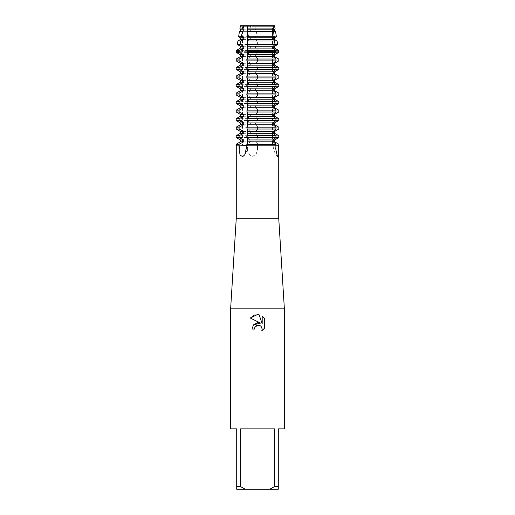 <?xml version="1.0" encoding="UTF-8"?>
<svg xmlns="http://www.w3.org/2000/svg" width="515" height="515" viewBox="0 0 515 515"><rect width="100%" height="100%" fill="white"/><g stroke="black" fill="none" stroke-linecap="round" stroke-linejoin="round"><path stroke-width="0.39" stroke-dasharray="2.58 1.93" d="M275.062 143.627L275.062 145.146L275.943 145.146L273.143 145.146L275.062 145.146A11.427 9.894 -90 0 0 275.886 149.711M276.401 36.713L256.998 36.713L256.464 31.608L255.511 31.074L255.511 29.213L256.077 28.93L255.459 25.75L274.604 25.75L272.519 26.677L272.519 145.146L257.5 145.146L272.519 145.146L272.519 26.677L242.481 26.677L272.519 26.677L257.5 26.677L272.519 26.677L274.604 25.75L250.702 25.75L255.459 25.75L250.702 25.75L249.872 28.93L250.638 29.213L250.638 31.074L249.305 31.608L248.41 36.713L250.638 37.73L250.638 39.591L247.786 41.02L247.348 44.496L250.638 46.253L250.638 48.107L246.724 50.431L246.64 52.369L250.638 54.77L250.638 56.631L246.64 59.032L246.64 60.886L250.638 63.287L250.638 65.148L246.64 67.549L246.64 69.409L250.638 71.81L250.638 73.664L246.64 76.066L246.64 77.926L250.638 80.327L250.638 82.188L246.64 84.589L246.64 86.443L250.638 88.844L250.638 90.704L246.64 93.106L246.64 94.966L250.638 97.367L250.638 99.221L246.64 101.622L246.64 103.483L250.638 105.884L250.638 107.744L246.64 110.146L246.64 112L250.638 114.401L250.638 116.261L246.64 118.662L246.64 120.523L250.638 122.918L250.638 124.778L246.64 127.179L246.64 129.04L250.638 131.441L250.638 133.295L246.64 135.696L246.64 137.556L250.638 139.958L250.638 141.818L246.64 144.219L246.64 145.146L257.5 145.146L242.481 145.146L278.795 145.146L242.481 145.146L257.5 145.146L246.64 145.146L247.992 152.781L251.655 156.599L256.007 154.693L257.5 149.711L257.5 145.146L272.519 145.146L257.5 145.146L257.5 149.711M247.065 145.146L247.702 145.146L247.065 145.146M278.731 218.263L236.269 218.263M278.731 145.185L257.5 145.185M284.332 308.144L230.669 308.144M284.332 428.879L278.293 428.879L278.293 486.566L274.456 486.566L274.456 428.879L240.544 428.879L240.544 486.566L236.707 486.566L236.707 428.879L230.669 428.879M254.738 327.669L254.893 327.328M264.678 328.016L264.678 318.489M253.502 324.868L251.944 329.079L254.481 329.079M250.322 318.051L260.577 323.105M262.187 315.978L262.187 323.697L259.058 314.684M250.702 25.75L240.396 25.75L250.702 25.75M246.64 145.146L236.205 145.146L246.64 145.146M240.544 486.566L245.224 489.25L236.707 489.25L236.707 486.566M245.224 489.25L269.776 489.25L274.456 486.566M278.293 486.566L278.293 489.25L269.776 489.25M274.456 428.879L240.544 428.879L274.456 428.879M246.679 145.185L236.269 145.185M278.795 137.556L257.5 137.556L257.5 135.696L278.795 135.696M257.5 144.219L257.5 145.146L257.5 144.219L278.795 144.219M278.795 129.04L257.5 129.04L257.5 127.179L278.795 127.179M278.795 120.523L257.5 120.523L257.5 118.662L278.795 118.662M278.795 112L257.5 112L257.5 110.146L278.795 110.146M278.795 103.483L257.5 103.483L257.5 101.622L278.795 101.622M278.795 94.966L257.5 94.966L257.5 93.106L278.795 93.106M278.795 86.443L257.5 86.443L257.5 84.589L278.795 84.589M278.795 77.926L257.5 77.926L257.5 76.066L278.795 76.066M278.795 69.409L257.5 69.409L257.5 67.549L278.795 67.549M278.795 60.886L257.5 60.886L257.5 59.032L278.795 59.032M278.795 51.307L257.5 51.307L257.5 50.431L278.654 50.431M278.795 52.369L257.5 52.369L257.5 51.307M257.5 59.032L257.5 58.44L255.511 56.631L255.511 54.77L257.5 52.955L257.5 49.923L255.511 48.114L255.511 46.253L257.474 44.496L257.307 41.02L277.109 41.02M274.991 44.496L257.474 44.496M256.464 31.608L275.564 31.608M275.126 28.93L256.077 28.93M257.5 135.696L257.5 135.11L255.511 133.301L255.511 131.441L257.5 129.626L257.5 129.04M257.5 143.627L255.511 141.818L255.511 139.958L257.5 138.142L257.5 137.556M257.5 138.142L257.5 135.11M257.5 127.179L257.5 126.593L255.511 124.778L255.511 122.918L257.5 121.109L257.5 120.523M257.5 129.626L257.5 126.593M257.5 118.662L257.5 118.07L255.511 116.261L255.511 114.401L257.5 112.592L257.5 112M257.5 121.109L257.5 118.07M257.5 110.146L257.5 109.553L255.511 107.744L255.511 105.884L257.5 104.069L257.5 103.483M257.5 112.592L257.5 109.553M257.5 101.622L257.5 101.037L255.511 99.221L255.511 97.367L257.5 95.552L257.5 94.966M257.5 104.069L257.5 101.037M257.5 93.106L257.5 92.52L255.511 90.704L255.511 88.844L257.5 87.035L257.5 86.443M257.5 95.552L257.5 92.52M257.5 84.589L257.5 83.996L255.511 82.188L255.511 80.327L257.5 78.512L257.5 77.926M257.5 87.035L257.5 83.996M257.5 76.066L257.5 75.48L255.511 73.664L255.511 71.81L257.5 69.995L257.5 69.409M257.5 78.512L257.5 75.48M257.5 67.549L257.5 66.963L255.511 65.148L255.511 63.287L257.5 61.478L257.5 60.886M257.5 69.995L257.5 66.963M257.5 61.478L257.5 58.44M257.5 52.955L257.5 52.369M257.5 50.431L257.5 49.923M257.307 41.02L255.511 39.591L255.511 37.737L274.637 37.737M254.938 37.93L257.3 36.308M275.062 138.142L275.062 135.11M275.062 129.626L275.062 126.593M275.062 121.109L275.062 118.07M275.062 112.592L275.062 109.553M275.062 104.069L275.062 101.037M275.062 95.552L275.062 92.52M275.062 87.035L275.062 83.996M275.062 78.512L275.062 75.48M275.062 69.995L275.062 66.963M275.062 61.478L275.062 58.44M275.062 52.955L275.062 49.923M249.872 28.93L239.874 28.93M274.637 29.213L255.511 29.213M250.638 29.213L240.363 29.213M274.637 31.074L255.511 31.074M250.638 31.074L240.363 31.074M239.436 31.608L249.305 31.608M248.41 36.713L238.6 36.713M250.638 37.737L240.363 37.737M274.637 39.591L255.511 39.591M250.638 39.591L240.363 39.591M237.891 41.02L247.786 41.02M247.348 44.496L237.318 44.496M274.637 46.253L255.511 46.253M250.638 46.253L240.363 46.253M274.637 48.107L255.511 48.107M250.638 48.107L240.363 48.107M236.346 50.431L246.724 50.431M246.64 51.307L236.205 51.307M246.64 52.369L236.205 52.369M274.637 54.77L255.511 54.77M250.638 54.77L240.363 54.77M274.637 56.631L255.511 56.631M274.637 63.287L255.511 63.287M274.637 65.148L255.511 65.148M274.637 71.81L255.511 71.81M274.637 73.664L255.511 73.664M274.637 80.327L255.511 80.327M274.637 82.188L255.511 82.188M274.637 88.844L255.511 88.844M274.637 90.704L255.511 90.704M274.637 97.367L255.511 97.367M274.637 99.221L255.511 99.221M274.637 105.884L255.511 105.884M274.637 107.744L255.511 107.744M274.637 114.401L255.511 114.401M274.637 116.261L255.511 116.261M274.637 122.918L255.511 122.918M274.637 124.778L255.511 124.778M274.637 131.441L255.511 131.441M274.637 133.295L255.511 133.295M274.637 141.818L255.511 141.818M274.637 139.958L255.511 139.958M250.638 56.631L240.363 56.631M236.205 59.032L246.64 59.032M246.64 60.886L236.205 60.886M250.638 63.287L240.363 63.287M250.638 65.148L240.363 65.148M236.205 67.549L246.64 67.549M246.64 69.409L236.205 69.409M250.638 71.81L240.363 71.81M250.638 73.664L240.363 73.664M236.205 76.066L246.64 76.066M246.64 77.926L236.205 77.926M250.638 80.327L240.363 80.327M250.638 82.188L240.363 82.188M236.205 84.589L246.64 84.589M246.64 86.443L236.205 86.443M250.638 88.844L240.363 88.844M250.638 90.704L240.363 90.704M236.205 93.106L246.64 93.106M246.64 94.966L236.205 94.966M250.638 97.367L240.363 97.367M250.638 99.221L240.363 99.221M236.205 101.622L246.64 101.622M246.64 103.483L236.205 103.483M250.638 105.884L240.363 105.884M250.638 107.744L240.363 107.744M236.205 110.146L246.64 110.146M246.64 112L236.205 112M250.638 114.401L240.363 114.401M250.638 116.261L240.363 116.261M236.205 118.662L246.64 118.662M246.64 120.523L236.205 120.523M250.638 122.918L240.363 122.918M250.638 124.778L240.363 124.778M236.205 127.179L246.64 127.179M246.64 129.04L236.205 129.04M250.638 131.441L240.363 131.441M250.638 133.295L240.363 133.295M236.205 135.696L246.64 135.696M246.64 137.556L236.205 137.556M250.638 139.958L240.363 139.958M250.638 141.818L240.363 141.818M236.205 144.219L246.64 144.219M247.702 142.694L247.702 145.146C247.676 148.713 246.691 151.944 244.741 154.828M278.731 148.468L278.731 149.942M277.43 156.502C274.624 153.316 273.195 149.53 273.143 145.146L273.143 25.75M242.481 26.677L242.481 145.146L242.481 26.677L240.396 25.75L242.481 26.677M247.702 35.187L247.702 36.861M247.702 40.466L247.702 45.378M247.702 48.983L247.702 53.895M247.702 57.506L247.702 62.418M247.702 66.023L247.702 70.935M247.702 74.54L247.702 79.452M247.702 83.063L247.702 87.968M247.702 91.58L247.702 96.492M247.702 100.097L247.702 105.009M247.702 108.614L247.702 113.525M247.702 117.137L247.702 122.049M247.702 125.654L247.702 130.565M247.702 134.17L247.702 139.082"/><path stroke-width="0.77" d="M278.731 145.185L278.1 156.599L277.43 156.502L275.886 149.711L275.886 145.185L278.628 145.243M275.886 145.185L247.091 145.185L244.741 154.828L242.752 156.599L240.138 155.227L239.115 149.711L239.057 145.146L247.213 145.352M239.115 145.185L236.205 145.146L239.057 145.146L239.057 144.219L243.756 141.818L243.756 139.958L239.057 137.556L239.057 135.696L243.756 133.301L243.756 131.441L239.057 129.04L239.057 127.179L243.756 124.778L243.756 122.918L239.057 120.523L239.057 118.662L243.756 116.261L243.756 114.401L239.057 112L239.057 110.146L243.756 107.744L243.756 105.884L239.057 103.483L239.057 101.622L243.756 99.221L243.756 97.367L239.057 94.966L239.057 93.106L243.756 90.704L243.756 88.844L239.057 86.443L239.057 84.589L243.756 82.188L243.756 80.327L239.057 77.926L239.057 76.066L243.756 73.664L243.756 71.81L239.057 69.409L239.057 67.549L243.756 65.148L243.756 63.287L239.057 60.886L239.057 59.032L243.756 56.631L243.756 54.77L239.057 52.369L239.179 50.431L243.756 48.114L243.756 46.253L240.035 44.496L240.614 41.02L243.756 39.591L243.756 37.737L241.387 36.713L242.398 31.608L243.756 31.074L243.756 29.213L242.996 28.93L243.814 25.75L240.396 25.75L274.604 25.75L275.126 28.93L274.637 29.213L274.637 31.074L275.564 31.608L276.401 36.713L274.637 37.737L274.637 39.591L277.109 41.02L277.682 44.496L274.991 44.496L274.579 41.02L247.606 41.02L247.329 48.107L247.702 48.983L247.058 51.307L247.702 53.895L247.329 54.77L247.702 57.506L247.065 59.032L247.065 60.886L247.702 62.418L247.329 63.287L247.702 66.023L247.065 67.549L247.065 69.409L247.702 70.935L247.329 71.81L247.702 74.54L247.065 76.066L247.065 77.926L247.702 79.452L247.329 80.327L247.702 83.063L247.065 84.589L247.065 86.443L247.702 87.968L247.329 88.844L247.702 91.58L247.065 93.106L247.065 94.966L247.702 96.492L247.329 97.367L247.702 100.097L247.065 101.622L247.065 103.483L247.702 105.009L247.329 105.884L247.702 108.614L247.065 110.146L247.065 112L247.702 113.525L247.329 114.401L247.702 117.137L247.065 118.662L247.065 120.523L247.702 122.049L247.329 122.918L247.702 125.654L247.065 127.179L247.065 129.04L247.702 130.565L247.329 131.441L247.702 134.17L247.065 135.696L247.065 137.556L247.702 139.082L247.329 139.958L247.702 142.694L247.065 145.146L275.943 145.146L275.943 144.219L247.065 144.219M275.126 28.93L274.495 25.75L273.24 26.053L274.604 25.75M236.269 145.185L236.269 218.263L278.731 218.263L284.332 308.144L284.332 428.879L278.293 428.879L278.293 486.566L274.456 486.566L269.776 489.25L278.293 489.25L278.293 486.566M236.269 218.263L230.669 308.144L284.332 308.144M257.5 325.293L254.893 327.328L254.481 329.079L251.944 329.079L253.522 324.849L257.5 322.731L260.577 323.105L250.322 318.051L257.5 314.517L259.058 314.684L262.187 323.697L262.187 315.978L264.671 318.495L264.678 328.016L261.787 330.778L262.199 329.053L261.066 326.33L259.818 325.493L257.5 325.293L259.818 325.493L261.066 326.33L262.199 329.053L261.794 330.778L264.671 328.016M269.776 489.25L245.224 489.25L240.544 486.566L240.544 428.879L274.456 428.879L274.456 486.566M254.481 329.079L254.738 327.669M260.577 323.105L253.502 324.868M254.893 327.328L256.322 325.77M256.335 325.763L257.255 325.351M264.671 318.495L262.187 315.978M259.058 314.684L254.185 315.109L250.329 318.051M277.682 44.496L274.534 46.253L274.534 48.107L278.654 50.431L278.795 52.369L274.534 54.77L274.534 56.631L278.795 59.032L278.795 60.886L274.534 63.287L274.534 65.148L278.795 67.549L278.795 69.409L274.534 71.81L274.534 73.664L278.795 76.066L278.795 77.926L274.534 80.327L274.534 82.188L278.795 84.589L278.795 86.443L274.534 88.844L274.534 90.704L278.795 93.106L278.795 94.966L274.534 97.367L274.534 99.221L278.795 101.622L278.795 103.483L274.534 105.884L274.534 107.744L278.795 110.146L278.795 112L274.534 114.401L274.534 116.261L278.795 118.662L278.795 120.523L274.534 122.918L274.534 124.778L278.795 127.179L278.795 129.04L274.534 131.441L274.534 133.295L278.795 135.696L278.795 137.556L274.637 139.958L274.637 141.818L278.795 144.219L278.795 145.146L239.939 145.146A11.427 9.894 -90 0 1 239.115 149.711M230.669 308.144L230.669 428.879L236.707 428.879L236.707 489.25L245.224 489.25M236.707 486.566L240.544 486.566M239.057 144.219L236.205 144.219L240.363 141.818L243.756 141.818M240.363 141.818L240.363 139.958L243.756 139.958M240.363 139.958L236.205 137.556L239.057 137.556M239.057 135.696L236.205 135.696L240.363 133.295L243.756 133.295M240.363 133.295L240.363 131.441L243.756 131.441M240.363 131.441L236.205 129.04L239.057 129.04M239.057 127.179L236.205 127.179L240.363 124.778L243.756 124.778M240.363 124.778L240.363 122.918L243.756 122.918M240.363 122.918L236.205 120.523L239.057 120.523M239.057 118.662L236.205 118.662L240.363 116.261L243.756 116.261M240.363 116.261L240.363 114.401L243.756 114.401M240.363 114.401L236.205 112L239.057 112M239.057 110.146L236.205 110.146L240.363 107.744L243.756 107.744M240.363 107.744L240.363 105.884L243.756 105.884M240.363 105.884L236.205 103.483L239.057 103.483M239.057 101.622L236.205 101.622L240.363 99.221L243.756 99.221M240.363 99.221L240.363 97.367L243.756 97.367M240.363 97.367L236.205 94.966L239.057 94.966M239.057 93.106L236.205 93.106L240.363 90.704L243.756 90.704M240.363 90.704L240.363 88.844L243.756 88.844M240.363 88.844L236.205 86.443L239.057 86.443M239.057 84.589L236.205 84.589L240.363 82.188L243.756 82.188M240.363 82.188L240.363 80.327L243.756 80.327M240.363 80.327L236.205 77.926L239.057 77.926M239.057 76.066L236.205 76.066L240.363 73.664L243.756 73.664M240.363 73.664L240.363 71.81L243.756 71.81M240.363 71.81L236.205 69.409L239.057 69.409M239.057 67.549L236.205 67.549L240.363 65.148L243.756 65.148M240.363 65.148L240.363 63.287L243.756 63.287M240.363 63.287L236.205 60.886L239.057 60.886M239.057 59.032L236.205 59.032L240.363 56.631L243.756 56.631M240.363 56.631L240.363 54.77L243.756 54.77M277.418 138.355L274.637 139.958M247.065 137.556L275.943 137.556L275.943 135.696L247.065 135.696M274.534 139.958L274.637 141.818M274.534 133.301L277.418 134.904M274.534 141.818L277.418 143.421M274.534 131.441L274.637 133.295M277.418 129.832L274.637 131.441M247.065 129.04L275.943 129.04L275.943 127.179L247.065 127.179M274.534 124.778L277.418 126.387M274.534 122.918L274.637 124.778M277.418 121.315L274.637 122.918M247.065 120.523L275.943 120.523L275.943 118.662L247.065 118.662M274.534 116.261L277.418 117.864M274.534 114.401L274.637 116.261M277.418 112.798L274.637 114.401M247.065 112L275.943 112L275.943 110.146L247.065 110.146M274.534 107.744L277.418 109.347M274.534 105.884L274.637 107.744M277.418 104.275L274.637 105.884M247.065 103.483L275.943 103.483L275.943 101.622L247.065 101.622M274.534 99.221L277.418 100.831M274.534 97.367L274.637 99.221M277.418 95.758L274.637 97.367M247.065 94.966L275.943 94.966L275.943 93.106L247.065 93.106M274.534 90.704L277.418 92.314M274.534 88.844L274.637 90.704M277.418 87.241L274.637 88.844M247.065 86.443L275.943 86.443L275.943 84.589L247.065 84.589M274.534 82.188L277.418 83.791M274.534 80.327L274.637 82.188M277.418 78.718L274.637 80.327M247.065 77.926L275.943 77.926L275.943 76.066L247.065 76.066M274.534 73.664L277.418 75.274M274.534 71.81L274.637 73.664M277.418 70.201L274.637 71.81M247.065 69.409L275.943 69.409L275.943 67.549L247.065 67.549M274.534 65.148L277.418 66.757M274.534 63.287L274.637 65.148M277.418 61.684L274.637 63.287M247.065 60.886L275.943 60.886L275.943 59.032L247.065 59.032M274.534 56.631L277.418 58.234M274.534 54.77L274.637 56.631M240.363 54.77L236.205 52.369L239.057 52.369M277.418 53.167L274.637 54.77M247.065 52.369L275.943 52.369L275.821 50.431L247.123 50.431M247.065 51.307L275.943 51.307M239.179 50.431L236.346 50.431L240.363 48.107L243.756 48.107M274.534 48.114L277.418 49.717M240.363 48.107L240.363 46.253L243.756 46.253M274.534 46.253L274.637 48.107M240.363 46.253L237.318 44.496L240.035 44.496M277.418 44.644L274.637 46.253M247.47 44.496L274.991 44.496L273.24 46.253L273.24 48.107L275.821 50.431M240.614 41.02L237.891 41.02L240.363 39.591L243.756 39.591M275.564 31.608L276.401 36.713L274.534 37.73L274.637 39.591M274.534 39.591L277.109 41.02L277.418 42.919M240.363 39.591L240.363 37.737L243.756 37.737M240.363 37.737L238.6 36.713L241.387 36.713M247.696 36.713L274.115 36.713L273.639 31.608L247.657 31.608L247.702 36.861M242.398 31.608L239.436 31.608L240.363 31.074L243.756 31.074M275.074 28.93L274.534 29.213L274.637 31.074M274.534 31.074L275.538 31.608M240.363 31.074L240.363 29.213L243.756 29.213M240.363 29.213L239.874 28.93L242.996 28.93M247.554 28.93L273.426 28.93L273.227 25.75L247.309 25.75L247.657 31.608M239.939 143.627L239.939 145.146L236.205 145.146L236.205 144.219M239.939 138.142L239.939 135.11M239.939 129.626L239.939 126.593M239.939 121.109L239.939 118.07M239.939 112.592L239.939 109.553M239.939 104.069L239.939 101.037M239.939 95.552L239.939 92.52M239.939 87.035L239.939 83.996M239.939 78.512L239.939 75.48M239.939 69.995L239.939 66.963M239.939 61.478L239.939 58.44M239.939 52.955L239.939 49.923M247.606 36.308L247.046 37.93M274.579 41.02L273.24 39.591L273.24 37.737L247.329 37.737L247.606 41.02M275.943 144.219L273.24 141.818L273.24 139.958L275.943 137.556M275.943 135.696L273.24 133.301L273.24 131.441L275.943 129.04M275.943 127.179L273.24 124.778L273.24 122.918L275.943 120.523M275.943 118.662L273.24 116.261L273.24 114.401L275.943 112M275.943 110.146L273.24 107.744L273.24 105.884L275.943 103.483M275.943 101.622L273.24 99.221L273.24 97.367L275.943 94.966M275.943 93.106L273.24 90.704L273.24 88.844L275.943 86.443M275.943 84.589L273.24 82.188L273.24 80.327L275.943 77.926M275.943 76.066L273.24 73.664L273.24 71.81L275.943 69.409M275.943 67.549L273.24 65.148L273.24 63.287L275.943 60.886M275.943 59.032L273.24 56.631L273.24 54.77L275.943 52.369M273.156 37.93L274.572 36.308M273.639 31.608L273.24 31.074L273.426 28.93M247.329 29.213L273.24 29.213M247.329 31.074L273.24 31.074M247.329 39.591L273.24 39.591M247.329 46.253L273.24 46.253M247.329 48.107L273.24 48.107M236.346 50.431L236.205 51.307L239.057 51.307M247.329 54.77L273.24 54.77M247.329 56.631L273.24 56.631M247.329 63.287L273.24 63.287M247.329 65.148L273.24 65.148M247.329 71.81L273.24 71.81M247.329 73.664L273.24 73.664M247.329 80.327L273.24 80.327M247.329 82.188L273.24 82.188M247.329 88.844L273.24 88.844M247.329 90.704L273.24 90.704M247.329 97.367L273.24 97.367M247.329 99.221L273.24 99.221M247.329 105.884L273.24 105.884M247.329 107.744L273.24 107.744M247.329 114.401L273.24 114.401M247.329 116.261L273.24 116.261M247.329 122.918L273.24 122.918M247.329 124.778L273.24 124.778M247.329 131.441L273.24 131.441M247.329 133.295L273.24 133.295M247.329 141.818L273.24 141.818M247.329 139.958L273.24 139.958M278.731 149.942L278.731 218.263M240.396 25.75L239.874 28.93M239.436 31.608L238.6 36.713M237.891 41.02L237.318 44.496M236.205 51.307L236.205 52.369M236.205 135.696L236.205 137.556M236.205 127.179L236.205 129.04M236.205 118.662L236.205 120.523M236.205 110.146L236.205 112M236.205 101.622L236.205 103.483M236.205 93.106L236.205 94.966M236.205 84.589L236.205 86.443M236.205 76.066L236.205 77.926M236.205 67.549L236.205 69.409M236.205 59.032L236.205 60.886"/></g></svg>
